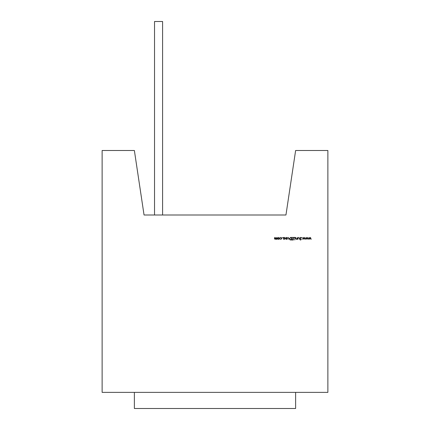 <?xml version="1.0" encoding="UTF-8"?>
<svg xmlns="http://www.w3.org/2000/svg" width="430" height="430" viewBox="0 0 430 430"><rect width="100%" height="100%" fill="white"/><g stroke="black" fill="none" stroke-linecap="round" stroke-linejoin="round"><path stroke-width="0.64" d="M277.221 237.424L277.221 239.311L276.99 238.983L276.339 239.343L275.743 238.886L275.05 239.343L274.41 238.446L274.641 237.424L275.092 239.112L275.931 237.424L276.382 239.112L277.221 237.424M280.897 239.343L280.037 238.903L280.914 239.112L281.72 238.37L280.914 237.623L280.037 237.828L280.919 237.392L281.951 238.349L280.897 239.343M283.606 239.311L283.375 237.424L283.606 237.752L284.375 237.392L285.359 238.37L284.37 239.343L283.606 238.962L283.606 239.311M288.901 238.408L288.67 239.311L288.632 237.994L288.052 237.623L287.482 237.973L287.213 239.311L287.213 238.392L288.057 237.392L288.901 238.408M293.367 237.424L293.367 240.004L291.911 240.004L293.131 239.741L293.131 238.946L291.911 238.946L293.131 238.682L293.131 237.688L291.911 237.424L293.367 237.424M297.27 237.424L297.27 239.311L297.039 238.967L296.318 239.343L295.614 238.387L295.614 237.424L295.872 238.741L296.361 239.112L297.001 238.612L297.27 237.424M300.651 237.36L301.435 237.919L300.651 237.623L300.145 238.059L301.269 239.467L300.635 240.069L299.946 239.634L300.661 239.806L301.038 239.478L299.914 238.053L300.651 237.36M304.59 237.424L305.37 239.311L304.564 237.951L303.945 239.311L303.306 237.951L302.494 239.311L303.284 237.424L303.935 238.779L304.59 237.424M310.412 237.424L311.191 239.311L310.385 237.951L309.767 239.311L309.127 237.951L308.315 239.311L309.106 237.424L309.756 238.779L310.412 237.424M307.504 237.424L308.283 239.311L307.471 237.951L306.859 239.311L306.214 237.951L305.408 239.311L306.192 237.424L306.843 238.779L307.504 237.424M302.161 237.607L301.731 237.607L302.161 237.607M299.484 238.408L299.253 239.311L299.215 237.994L298.635 237.623L298.065 237.973L297.796 239.311L297.796 238.392L298.64 237.392L299.484 238.408M295.018 237.424L294.786 240.004L294.786 237.688L293.798 237.424L295.018 237.424M290.648 237.424L291.449 237.424L291.449 240.004L290.105 239.913L289.331 238.682L290.648 237.424M286.272 239.343L285.789 239.075L286.52 238.854L285.756 237.935L286.31 237.392L286.848 237.645L285.988 237.924L286.751 238.849L286.272 239.343M282.811 237.607L282.381 237.607L282.811 237.607M279.382 239.032L278.661 239.343L277.947 239.032L277.689 238.36L278.661 237.392L279.64 238.36L279.382 239.032M102.125 392.375L327.875 392.375L327.875 150.5L295.625 150.5L285.95 215L144.05 215L134.375 150.5L102.125 150.5L102.125 392.375M162.594 215L162.594 21.5L154.531 21.5L154.531 215M291.217 239.741L291.217 237.688L290.18 237.752L289.562 238.682L290.239 239.666L291.217 239.741M283.606 238.36L284.364 239.112L285.128 238.37L284.37 237.623L283.606 238.36M277.92 238.36L278.661 239.112L279.409 238.36L278.661 237.623L277.92 238.36M295.625 392.375L295.625 408.5L134.375 408.5L134.375 392.375"/></g></svg>
